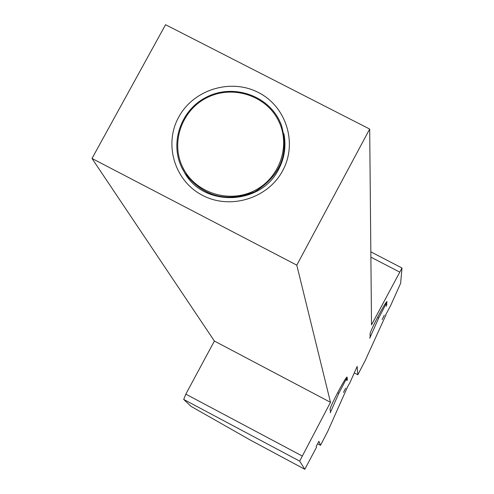 <?xml version="1.0" encoding="UTF-8"?>
<svg xmlns="http://www.w3.org/2000/svg" width="494" height="494" viewBox="0 0 494 494"><rect width="100%" height="100%" fill="white"/><g stroke="black" fill="none" stroke-linecap="round" stroke-linejoin="round"><path stroke-width="0.74" d="M181.662 167.349L185.089 173.629C204.819 207.486 261.172 205.01 278.604 169.411C284.569 158.037 286.322 146.125 283.883 133.683M279.301 120.301L281.296 124.791C289.527 153.387 280.709 175.697 254.842 191.721C226.48 202.88 203.145 196.661 184.83 173.079L182.02 168.096C169.251 142.686 181.057 109.353 207.072 96.824C232.896 83.918 266.704 94.842 279.301 120.301M182.805 167.485C194.976 192.635 228.413 203.689 253.996 190.869C279.758 178.42 291.139 145.353 278.388 120.524C266.013 95.503 232.798 84.77 207.418 97.448C181.854 109.761 170.257 142.513 182.805 167.485M338.242 391.6C333.036 401.56 330.288 407.47 329.998 409.322L330.616 411.712L330.233 412.793L338.81 393.348L346.609 378.342L346.936 380.726L347.356 379.25L347.041 377.021C346.164 377.428 343.231 382.288 338.242 391.6M378.589 315.431C373.408 325.348 370.568 331.431 370.08 333.666L370.13 337.099L369.691 338.279L378.713 318.013L386.493 303.05L386.345 306.311L386.987 301.544C386.203 301.828 383.4 306.459 378.589 315.431M282.673 170.689C297.777 143.13 286.273 106.506 258.399 92.502C230.741 78.089 193.518 89.568 178.742 117.053C163.557 144.328 174.604 181.088 202.559 195.377C230.29 210.073 267.983 198.465 282.673 170.689M370.833 251.86L401.999 268.007L371.519 324.867L369.685 129.064L296.789 265.148L330.486 402.307L299.673 461.118L183.706 399.442L191.024 406.352L250.267 440.037L304.823 469.3L316.481 447.28L316.154 446.514L318.914 441.303L320.507 445.285L317.617 443.754M385.721 314.795L390.742 305.348L400.609 283.365L401.999 268.007M183.706 399.442L185.824 394.138L302.075 455.925M369.685 129.064L165.558 24.7L92.001 158.463L214.384 341.051L185.824 394.138M299.673 461.118L304.823 469.3M385.956 314.913L365.078 360.824L357.817 374.779L357.162 366.431L349.814 382.936L347.72 386.481L327.781 431.299L320.507 445.285M214.384 341.051L330.486 402.307M92.001 158.463L296.789 265.148M399.529 272.003L370.883 257.152M346.053 378.046L346.609 378.342M345.683 388.154L343.509 392.427L345.683 388.154M337.643 392.73L338.81 393.348M385.882 302.729L386.493 303.05M384.307 315.203L382.128 319.501L384.307 315.203M354.272 372.914L357.817 374.779M377.552 317.407L378.713 318.013M386.432 304.415L386.87 304.644M346.689 378.898L347.356 379.25M185.089 173.629L184.83 173.079"/></g></svg>
